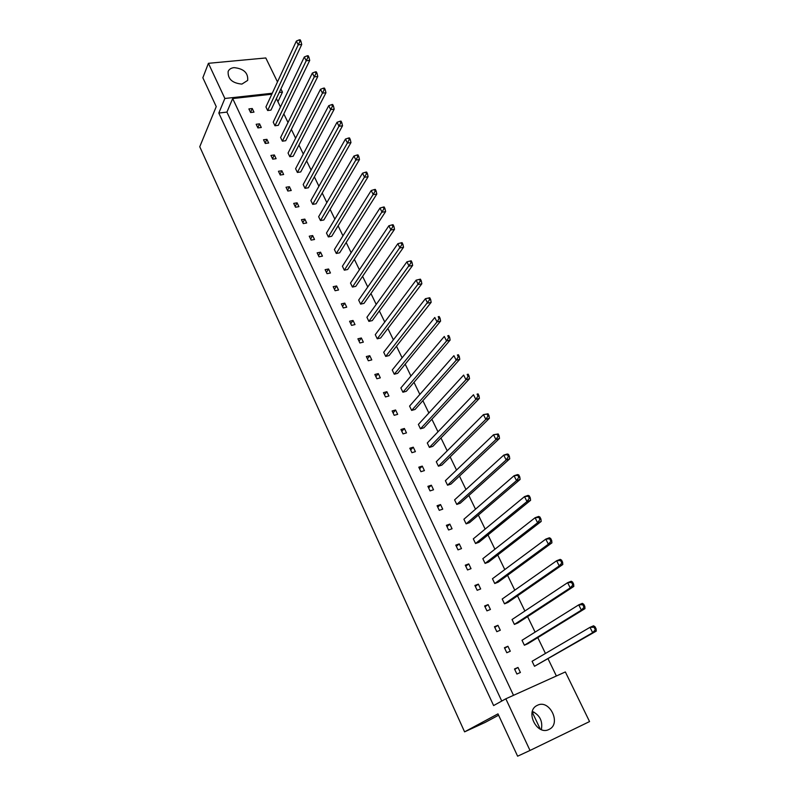 <?xml version="1.0" encoding="UTF-8"?>
<svg xmlns="http://www.w3.org/2000/svg" width="796" height="796" viewBox="0 0 796 796"><rect width="100%" height="100%" fill="white"/><g stroke="black" fill="none" stroke-linecap="round" stroke-linejoin="round"><path stroke-width="1.19" d="M241.894 84.097L247.675 80.406C248.282 72.894 243.745 68.635 234.054 67.63C231.109 67.968 229.139 69.232 228.154 71.421C227.666 78.943 232.243 83.162 241.894 84.097M548.971 729.454L549.001 729.435C561.707 723.942 549.638 698.908 537.469 705.266L537.081 705.465C524.703 711.117 536.892 735.952 548.971 729.454L548.961 729.454M532.375 711.425C539.907 715.186 542.892 721.246 541.35 729.614M250.601 112.534L253.984 112.136L252.262 108.525L248.889 108.923L250.601 112.534M267.645 110.515L270.968 110.117L301.724 44.506L298.231 44.815L296.361 41.074L265.934 106.933L267.645 110.515L298.231 44.815L299.953 41.382L300.928 41.292L300.182 39.8L299.197 39.88L299.953 41.382M257.904 127.917L261.287 127.499L259.556 123.848L256.173 124.276L257.904 127.917M274.968 125.768L278.301 125.35L309.714 60.416L306.211 60.755L304.321 56.974L273.237 122.146L274.968 125.768L306.211 60.755L307.952 57.322L308.938 57.232L308.171 55.72L307.196 55.81L307.952 57.322M265.277 143.459L268.66 143.011L266.909 139.33L263.526 139.778L265.277 143.459M282.371 141.171L285.704 140.723L317.783 76.496L314.281 76.864L312.37 73.043L280.61 137.519L282.371 141.171L314.281 76.864L316.042 73.431L317.027 73.332L316.251 71.799L315.276 71.899L316.042 73.431M272.72 159.16L276.113 158.683L274.341 154.961L270.948 155.439L272.72 159.16M289.834 156.732L293.177 156.255L325.952 92.744L322.44 93.142L320.499 89.281L288.062 153.041L289.834 156.732L324.211 89.719L325.196 89.61L324.42 88.058L323.435 88.167L324.211 89.719M280.242 175.02L283.635 174.513L281.854 170.752L278.451 171.259L280.242 175.02M297.386 172.443L300.729 171.946L334.201 109.181L330.678 109.609L328.728 105.699L295.595 168.722L297.386 172.443L332.479 106.176L333.464 106.057L332.678 104.495L331.693 104.614L332.479 106.176M287.834 191.04L291.236 190.503L289.436 186.712L286.033 187.239L287.834 191.04M305.007 188.324L308.35 187.786L342.539 125.788L339.016 126.246L337.036 122.295L303.196 184.553L305.007 188.324L340.827 122.813L341.812 122.683L341.026 121.111L340.031 121.231L340.827 122.813M295.515 207.229L298.918 206.661L297.097 202.831L293.694 203.388L295.515 207.229M312.709 204.363L316.062 203.796L350.966 142.574L347.444 143.061L345.444 139.071L310.878 200.552L312.709 204.363L349.275 139.638L350.26 139.499L349.464 137.897L348.469 138.036L349.275 139.638M303.266 223.586L306.679 222.98L304.838 219.109L301.435 219.706L303.266 223.586M320.49 220.562L323.843 219.975L359.484 159.538L355.951 160.066L353.931 156.036L318.639 216.721L320.49 220.562L357.812 156.643L358.797 156.494L357.991 154.882L356.996 155.021L357.812 156.643M311.107 240.103L314.519 239.477L312.659 235.566L309.246 236.193L311.107 240.103M328.35 236.929L331.703 236.312L368.1 176.702L364.568 177.259L362.528 173.18L326.479 233.049L328.35 236.929L366.439 173.836L367.434 173.677L366.608 172.045L365.623 172.195L366.439 173.836M319.027 256.8L322.45 256.143L320.569 252.193L317.146 252.839L319.027 256.8M336.29 253.466L339.653 252.82L376.806 194.055L373.274 194.642L371.205 190.523L334.4 249.546L336.29 253.466L375.165 191.219L376.16 191.05L375.334 189.398L374.339 189.567L375.165 191.219M327.027 273.675L330.449 272.988L328.559 268.988L325.126 269.675L327.027 273.675M344.31 270.182L347.673 269.496L385.612 211.597L382.08 212.224L379.99 208.045L342.409 266.222L344.31 270.182L383.99 208.791L384.985 208.622L384.15 206.95L383.155 207.129L383.99 208.791M335.116 290.729L338.539 290.003L336.628 285.963L333.196 286.679L335.116 290.729M352.419 287.067L355.792 286.351L394.517 229.328L390.975 229.994L388.866 225.775L350.499 283.058L352.419 287.067L392.916 226.571L393.911 226.392L393.065 224.701L392.07 224.88L392.916 226.571M343.285 307.962L346.718 307.196L344.777 303.117L341.345 303.873L343.285 307.962M360.608 304.132L363.991 303.385L403.532 247.267L399.98 247.964L397.841 243.705L358.668 300.082L360.608 304.132L401.94 244.551L402.935 244.352L402.079 242.651L401.085 242.84L401.94 244.551M351.543 325.375L354.986 324.579L353.026 320.46L349.583 321.246L351.543 325.375M368.886 321.375L372.269 320.599L412.636 265.416L409.084 266.143L406.925 261.834L366.926 317.286L368.886 321.375L411.064 262.73L412.059 262.531L411.194 260.799L410.199 261.008L411.064 262.73M359.892 342.976L363.334 342.151L361.354 337.982L357.911 338.798L359.892 342.976M377.254 338.807L380.637 337.992L421.85 283.764L418.298 284.53L416.109 280.172L375.274 334.668L377.254 338.807L420.298 281.117L421.293 280.908L420.417 279.157L419.422 279.376L420.298 281.117M368.329 360.767L371.782 359.901L369.772 355.693L366.329 356.548L368.329 360.767M385.712 356.419L389.105 355.573L431.163 302.321L427.611 303.127L425.402 298.719L383.712 352.24L385.712 356.419L429.641 299.724L430.636 299.495L429.75 297.734L428.745 297.953L429.641 299.724M376.866 378.757L380.309 377.851L378.289 373.603L374.836 374.488L376.866 378.757M394.269 374.22L397.652 373.344L440.596 321.096L437.034 321.942L434.795 317.485L392.239 370.001L394.269 374.22L437.034 321.942L439.084 318.539L440.079 318.3L439.183 316.51L438.188 316.748L439.084 318.539M385.483 396.935L388.936 396L386.896 391.702L383.443 392.627L385.483 396.935M402.905 392.219L406.298 391.304L450.128 340.081L446.566 340.977L444.297 336.459L400.856 387.95L402.905 392.219L446.566 340.977L448.636 337.574L449.64 337.325L448.725 335.514L447.73 335.763L448.636 337.574M394.199 415.313L397.662 414.348L395.592 409.99L392.13 410.955L394.199 415.313M411.641 410.418L415.034 409.462L459.77 359.295L456.207 360.23L453.919 355.663L409.572 406.099L411.641 410.418L456.207 360.23L458.307 356.827L459.302 356.568L458.387 354.737L457.392 354.996L458.307 356.827M403.015 433.9L406.477 432.895L404.388 428.487L400.925 429.492L403.015 433.9M420.467 428.805L423.87 427.81L469.531 378.737L465.968 379.712L463.65 375.085L418.378 424.437L420.467 428.805L465.968 379.712L468.088 376.319L469.083 376.04L468.157 374.19L467.152 374.468L468.088 376.319M411.93 452.695L415.393 451.64L413.273 447.193L409.811 448.238L411.93 452.695M429.402 447.402L432.805 446.367L479.411 398.398L475.839 399.423L473.491 394.746L427.283 442.984L429.402 447.402L475.839 399.423L477.988 396.03L478.983 395.741L478.048 393.871L477.043 394.159L477.988 396.03M420.935 471.69L424.407 470.605L422.268 466.108L418.795 467.182L420.935 471.69M438.427 466.197L441.83 465.123L489.401 418.298L485.829 419.363L483.451 414.626L436.288 461.74L438.427 466.197L485.829 419.363L487.998 415.98L489.003 415.681L488.048 413.791L487.043 414.089L487.998 415.98M430.049 490.903L433.522 489.769L431.362 485.222L427.89 486.346L430.049 490.903M447.551 485.202L450.954 484.097L499.51 438.437L495.938 439.551L493.53 434.755L445.382 480.694L447.551 485.202L495.938 439.551L498.137 436.168L499.132 435.86L498.177 433.939L497.172 434.248L498.137 436.168M439.263 510.335L442.735 509.161L440.546 504.565L437.074 505.719L439.263 510.335M456.775 504.425L460.188 503.271L509.738 458.824L506.166 459.969L503.739 455.123L454.586 499.868L456.775 504.425L506.166 459.969L508.385 456.605L509.39 456.277L508.415 454.337L507.42 454.655L508.385 456.605M448.586 529.987L452.058 528.773L449.849 524.116L446.377 525.32L448.586 529.987M466.108 523.858L469.521 522.673L520.096 479.451L516.514 480.645L514.057 475.739L463.899 519.251L466.108 523.858L516.514 480.645L518.773 477.282L519.778 476.943L518.793 474.983L517.788 475.311L518.773 477.282M458.008 549.857L461.491 548.603L459.252 543.897L455.77 545.141L458.008 549.857M475.55 543.519L478.963 542.285L530.584 500.326L527.002 501.57L524.514 496.605L473.312 538.852L475.55 543.519L527.002 501.57L529.28 498.216L530.285 497.868L529.28 495.878L528.285 496.226L529.28 498.216M467.541 569.956L471.023 568.662L468.764 563.896L465.282 565.19L467.541 569.956M485.092 563.399L488.505 562.115L541.19 521.46L537.608 522.753L535.091 517.728L482.834 558.683L485.092 563.399L537.608 522.753L539.917 519.4L540.922 519.042L539.907 517.032L538.902 517.39L539.917 519.4M477.182 590.294L480.665 588.95L478.376 584.135L474.894 585.468L477.182 590.294M494.744 583.508L498.167 582.184L551.927 542.852L548.345 544.195L545.797 539.111L492.455 578.732L494.744 583.508L548.345 544.195L551.688 540.474L550.663 538.444L549.658 538.812L550.683 540.852M486.943 610.86L490.426 609.467L488.107 604.602L484.625 605.985L486.943 610.86M504.515 603.846L507.928 602.472L562.802 564.503L559.22 565.906L556.643 560.752L502.196 599.02L504.515 603.846L559.22 565.906L562.593 562.175L561.558 560.115L560.553 560.503L561.588 562.573M496.813 631.676L500.296 630.233L497.958 625.308L494.465 626.731L496.813 631.676M514.395 624.412L517.808 622.999L573.817 586.433L570.235 587.886L567.618 582.672L512.047 619.537L514.395 624.412L570.235 587.886L573.627 584.155L572.583 582.065L571.578 582.473L572.622 584.562M506.793 652.73L510.286 651.237L507.918 646.252L504.425 647.735L506.793 652.73M524.385 645.228L527.808 643.765L584.961 608.642L581.378 610.144L578.732 604.861L522.017 640.292L524.385 645.228L581.378 610.144L584.811 606.403L583.747 604.293L582.742 604.711L583.806 606.821M516.903 674.033L520.395 672.491L517.997 667.456L514.505 668.978L516.903 674.033M534.494 666.282L596.244 631.119L592.662 632.681L589.985 627.338L532.096 661.287L534.494 666.282L592.662 632.681L596.124 628.94L595.05 626.8L594.045 627.228L595.119 629.377M276.391 98.555L280.471 106.972M283.834 113.908L288.003 122.504M291.356 129.41L295.615 138.196M298.948 145.071L303.306 154.056M306.619 160.891L311.067 170.075M314.37 176.871L318.917 186.254M322.201 193.02L326.848 202.612M330.111 209.338L334.857 219.129M338.101 225.825L342.957 235.825M346.18 242.481L351.135 252.7M354.349 259.317L359.404 269.754M362.598 276.331L367.762 286.998M370.936 293.525L376.21 304.41M379.354 310.908L384.747 322.022M387.871 328.469L393.383 339.822M396.488 346.23L402.109 357.822M405.184 364.17L410.925 376.01M413.99 382.319L419.85 394.408M422.875 400.667L428.865 413.005M431.87 419.213L437.979 431.81M440.964 437.959L447.203 450.835M450.158 456.924L456.526 470.058M459.461 476.098L465.959 489.51M468.864 495.49L475.501 509.181M478.376 515.112L485.152 529.081M487.988 534.942L494.913 549.21M497.719 555.011L504.783 569.578M507.559 575.309L514.773 590.174M517.519 595.846L524.882 611.02M527.589 616.621L535.101 632.114M537.788 637.636L545.449 653.456M548.096 658.899L556.384 675.993M513.51 695.336L232.681 98.555L271.804 94.207M505.828 698.798L565.359 671.943L589.557 721.564L530.007 750.459L505.828 698.798L493.62 705.564L218.81 113.052L224.87 98.475L208.413 63.312L265.794 57.959L277.486 81.918M532.922 713.604L531.877 714.141M280.908 88.933L282.461 92.117L277.923 101.719M530.007 750.459L517.619 756.2L497.978 713.863L464.585 731.852L199.756 146.743L216.243 106.614L202.851 77.749L208.413 63.312M532.116 712.47L532.564 712.838L531.997 713.126M464.585 731.852L485.112 722.44L498.595 715.206M224.87 98.475L272.252 93.241M279.247 92.465L282.461 92.117M533.967 712.112L532.564 712.838L540.295 729.166M218.81 113.052L226.93 112.097L232.681 98.555M514.704 669.396L517.997 667.456M504.694 648.282L507.918 646.252M494.794 627.417L497.958 625.308M485.013 606.801L488.107 604.602M475.341 586.413L478.376 584.135M465.789 566.255L468.764 563.896M456.337 546.325L459.252 543.897M446.994 526.624L449.849 524.116M437.75 507.142L440.546 504.565M428.616 487.878L431.362 485.222M419.582 468.824L422.268 466.108M410.646 449.989L413.273 447.193M401.811 431.352L404.388 428.487M393.065 412.915L395.592 409.99M384.418 394.687L386.896 391.702M375.861 376.647L378.289 373.603M367.404 358.807L369.772 355.693M359.026 341.156L361.354 337.982M350.747 323.683L353.026 320.46M342.549 306.4L344.777 303.117M334.439 289.306L336.628 285.963M326.41 272.381L328.559 268.988M318.47 255.635L320.569 252.193M310.609 239.059L312.659 235.566M302.828 222.661L304.838 219.109M295.127 206.423L297.097 202.831M287.505 190.353L289.436 186.712M279.963 174.443L281.854 170.752M272.501 158.693L274.341 154.961M265.098 143.101L266.909 139.33M257.785 127.668L259.556 123.848M250.531 112.385L252.262 108.525M226.93 112.097L501.749 701.057M594.045 627.228L589.985 627.338L593.567 625.785L595.05 626.8M596.244 631.119L596.124 628.94M582.742 604.711L578.732 604.861L582.314 603.368L583.747 604.293M584.961 608.642L584.811 606.403M571.578 582.473L567.618 582.672L571.2 581.229L572.583 582.065M573.817 586.433L573.627 584.155M549.658 538.812L545.797 539.111L549.379 537.778L550.663 538.444M551.927 542.852L551.688 540.474M528.285 496.226L524.514 496.605L528.096 495.371L529.28 495.878M530.584 500.326L530.285 497.868M507.42 454.655L503.739 455.123L507.311 453.989L508.415 454.337M509.738 458.824L509.39 456.277M560.553 560.503L556.643 560.752L560.225 559.369L561.558 560.115M562.802 564.503L562.593 562.175M538.902 517.39L535.091 517.728L538.673 516.445L539.907 517.032M541.19 521.46L540.922 519.042M517.788 475.311L514.057 475.739L517.639 474.555L518.793 474.983M520.096 479.451L519.778 476.943M497.172 434.248L493.53 434.755L498.177 433.939M499.51 438.437L499.132 435.86M487.043 414.089L483.451 414.626L488.048 413.791M489.401 418.298L489.003 415.681M467.152 374.468L468.157 374.19M469.531 378.737L469.083 376.04M447.73 335.763L448.725 335.514M450.128 340.081L449.64 337.325M477.043 394.159L478.048 393.871M479.411 398.398L478.983 395.741M457.392 354.996L458.387 354.737M459.77 359.295L459.302 356.568M438.188 316.748L439.183 316.51M440.596 321.096L440.079 318.3M428.745 297.953L425.402 298.719M431.163 302.321L430.636 299.495M410.199 261.008L406.925 261.834M412.636 265.416L412.059 262.531M392.07 224.88L388.866 225.775M394.517 229.328L393.911 226.392M374.339 189.567L371.205 190.523M376.806 194.055L376.16 191.05M356.996 155.021L353.931 156.036M359.484 159.538L358.797 156.494M340.031 121.231L337.036 122.295M342.539 125.788L341.812 122.683M323.435 88.167L320.499 89.281M325.952 92.744L325.196 89.61M307.196 55.81L304.321 56.974M309.714 60.416L308.938 57.232M419.422 279.376L416.109 280.172M421.85 283.764L421.293 280.908M401.085 242.84L397.841 243.705M403.532 247.267L402.935 244.352M383.155 207.129L379.99 208.045M385.612 211.597L384.985 208.622M365.623 172.195L362.528 173.18M368.1 176.702L367.434 173.677M348.469 138.036L345.444 139.071M350.966 142.574L350.26 139.499M331.693 104.614L328.728 105.699M334.201 109.181L333.464 106.057M315.276 71.899L312.37 73.043M317.783 76.496L317.027 73.332M299.197 39.88L296.361 41.074M301.724 44.506L300.928 41.292"/></g></svg>
